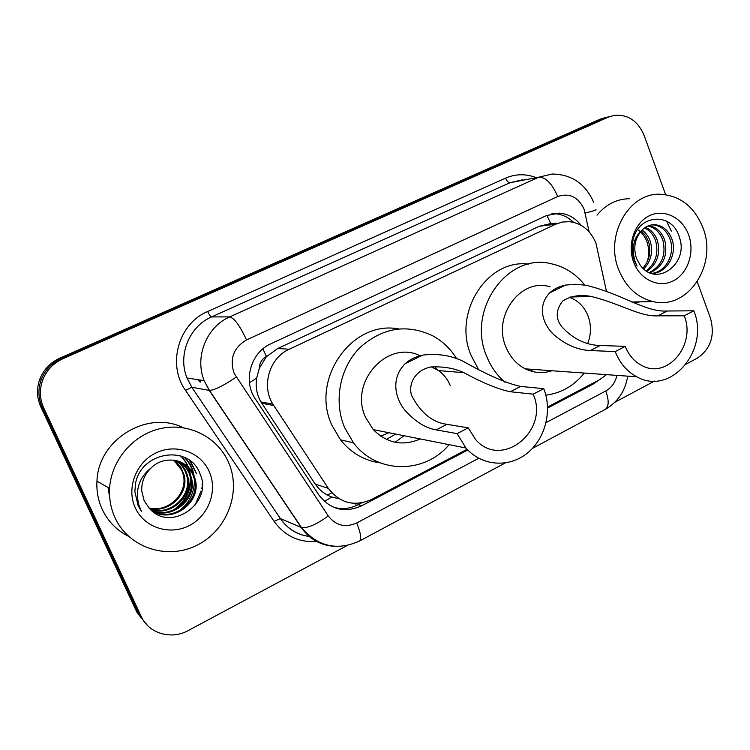<?xml version="1.0" encoding="UTF-8"?>
<svg xmlns="http://www.w3.org/2000/svg" width="750" height="750" viewBox="0 0 750 750"><rect width="100%" height="100%" fill="white"/><g stroke="black" fill="none" stroke-linecap="round" stroke-linejoin="round"><path stroke-width="1.12" d="M606.422 291.178L595.95 243.216C590.691 230.531 581.925 223.359 569.672 221.691L562.566 222.009L555.712 224.194L289.219 349.237C269.531 357.806 261.15 385.697 272.85 404.137L328.369 488.409C339.975 503.306 354.403 506.981 371.653 499.444L467.109 449.297M259.35 368.175L266.475 356.522C261.872 358.95 259.5 362.831 259.35 368.175L256.65 378.131C255.347 386.681 256.772 394.613 260.916 401.916L315.244 484.097C319.35 490.097 324.853 494.4 331.753 497.006L339.197 498.834M200.419 382.087L199.669 379.978M550.134 223.697L539.306 226.256L277.809 348.497L267.056 356.25M547.575 407.034L599.475 379.772L606.516 374.644M581.044 225.262C575.269 217.903 568.059 213.863 559.425 213.131L546.394 215.606L270.806 343.8C251.644 352.087 243.197 378.806 254.109 397.031L318.938 495.084C330.384 509.691 344.606 513.281 361.613 505.837L467.803 450.019M551.887 213.731L555.056 213.741C562.041 214.275 568.2 217.125 573.525 222.309M202.144 484.191L202.078 484.828L202.144 484.191M200.831 491.55L195 505.172L200.831 491.55M697.256 281.784L710.438 318.084C715.163 335.606 710.728 348.994 697.134 358.247L686.325 364.031M347.128 545.531L188.222 630.553C171.291 640.078 148.744 633.534 141.197 616.453L43.753 408C39.609 398.719 39.3 389.259 42.844 379.622C46.734 370.069 53.409 363.113 62.869 358.753L608.569 117.038L614.363 115.322C628.022 114.281 637.95 120.984 644.138 135.45L665.634 194.662M654.497 381.066L614.841 402.281M147.609 625.594L137.175 612.825L40.828 406.866C36.722 397.697 36.422 388.359 39.928 378.844C43.772 369.422 50.362 362.55 59.709 358.238L600.075 119.175L610.059 116.409L604.303 118.116L61.275 358.5L604.303 118.116L608.569 117.038M40.828 406.866L42.281 407.428C38.156 398.203 37.856 388.8 41.381 379.237C45.244 369.741 51.881 362.831 61.275 358.5C51.881 362.831 45.244 369.741 41.381 379.237C37.856 388.8 38.156 398.203 42.281 407.428L139.172 614.625L42.281 407.428L43.753 408M547.603 408.075L592.866 384.281L598.903 380.072M361.603 502.903L358.209 504.675C350.147 508.781 341.887 509.625 333.422 507.225M600.075 119.175L605.812 117.478M618.628 269.531C604.631 235.397 628.856 192.497 660.375 194.259C680.306 195.628 694.509 206.85 703.013 227.916C717.834 264.966 687.722 310.425 653.109 301.584C637.228 297.656 625.734 286.978 618.628 269.531M597.028 215.166C605.972 204.347 616.894 198.853 629.766 198.703M666.553 221.119L671.334 231.103M651.413 273.412C665.775 272.288 675.094 254.288 670.331 239.991C667.078 230.972 661.481 225.956 653.531 224.944L651.553 224.925M651.45 273.422C666.534 273.666 677.278 254.85 672.188 239.831C668.934 230.784 663.328 225.759 655.359 224.738C650.372 224.428 645.928 226.237 642.019 230.156C634.913 238.022 633.056 247.406 636.469 258.319L640.031 264.862C656.016 288.281 688.866 263.766 679.575 237.947C672.694 210.816 636.638 213.994 632.775 241.856C631.706 248.419 632.297 254.775 634.528 260.925L636.975 266.147L634.772 260.606C631.406 247.425 633.825 237.281 642.019 230.156M649.237 272.578C661.622 265.988 666.206 255.356 662.991 240.656C660.141 232.528 655.144 227.634 648 225.966M649.922 272.869C663.103 266.634 668.072 255.844 664.809 240.497C661.753 231.909 656.438 226.95 648.872 225.628M646.172 270.872C655.547 263.475 658.744 253.622 655.763 241.312C653.691 235.003 649.959 230.541 644.578 227.906M646.969 271.378C657.075 264.113 660.609 254.034 657.562 241.153C655.303 234.394 651.262 229.781 645.422 227.334M642.844 268.172C649.35 260.681 651.291 251.944 648.666 241.95L645.75 235.819L641.278 230.934M643.688 268.959C650.906 261.431 653.147 252.375 650.428 241.791C648.844 236.85 646.069 232.941 642.112 230.072M688.659 234.994C695.006 252.216 687.891 273.572 673.275 280.847C658.753 288.375 640.069 279.75 633.647 262.125C626.991 244.613 634.491 222.703 649.406 215.719C664.228 208.472 682.537 217.659 688.659 234.994M637.125 229.2C641.419 231.938 644.606 235.941 646.697 241.191C649.181 247.912 649.369 254.756 647.269 261.713M640.237 301.828L633.844 302.887M569.269 297.272C578.006 300.356 584.278 306.609 588.056 316.003C591.375 325.2 591.253 334.359 587.691 343.472M693.825 310.8L684.216 315.787C696.272 344.756 667.537 379.481 642.141 365.681C634.434 361.791 628.809 355.35 625.275 346.369L615.234 351.581L590.372 350.541C577.819 350.053 565.725 344.831 554.072 334.884C543.534 325.266 536.306 306.825 549.694 292.884C553.837 288.984 559.153 286.378 565.631 285.075L575.878 284.241L586.322 285.319C623.559 294.45 645.356 312.384 667.2 311.006L693.825 310.8C710.016 349.791 670.8 396.347 636.788 376.8C626.972 371.541 619.791 363.141 615.234 351.581M684.216 315.787L657.806 315.844C639.431 316.716 621.581 303.984 591.15 296.447C580.134 294.375 570.609 295.922 562.584 301.097C555.712 310.228 555.469 318.797 561.844 326.812C573.113 338.944 585.891 345.169 600.188 345.487L625.275 346.369M550.125 286.837C520.978 277.397 492.197 315.853 505.922 346.997C510.028 356.991 516.487 364.275 525.3 368.85C534.009 373.059 542.897 373.688 551.962 370.744M505.022 382.284C497.044 375.478 490.969 366.9 486.788 356.569C466.2 310.106 507.656 252.169 551.419 263.784C564.684 266.728 575.784 273.816 584.709 285.047M478.031 368.484L471.216 355.678C452.306 312.938 487.247 258.506 528.619 264.122M584.325 373.059C574.012 385.819 561.188 393.188 545.85 395.156M533.109 369.403L531.188 371.175M543.769 388.669L533.184 394.153C549.712 430.725 501.609 469.791 475.65 439.613L468.216 427.866L457.134 433.622L436.172 429.872C425.466 428.1 415.003 421.5 404.794 410.081C395.7 399.028 390.019 378.816 405.253 363.637C409.95 359.381 415.753 356.541 422.662 355.116C437.447 353.306 450.956 355.369 463.163 361.312C487.472 375.038 506.616 383.419 520.613 386.428L543.769 388.669C552.572 410.981 545.194 439.312 526.706 453.637C508.322 468.113 481.528 465.947 465.947 448.012L457.134 433.622M533.184 394.153L510.291 391.734C498.619 389.438 483.15 383.1 463.903 372.712C454.256 368.175 443.137 366.272 430.547 367.022C413.663 370.763 408.225 385.425 411.647 395.55C420.703 412.894 432.478 422.484 446.972 424.312L468.216 427.866M437.166 369.694L434.681 366.516M420.066 355.725C387.525 339.394 348.844 382.003 365.475 417.216L373.284 429.619C387.066 443.353 402.75 446.466 420.309 438.956M449.109 444.675C424.631 474.197 376.791 474.225 353.494 442.819L344.625 427.641C333.441 401.4 339.741 368.025 359.569 347.934C382.387 327.478 406.884 323.484 433.059 335.972C442.819 341.419 450.712 349.031 456.741 358.809M380.212 462.9C364.284 460.631 351.047 452.934 340.5 439.828L331.8 425.006C310.116 379.097 352.153 319.997 398.419 328.894M403.959 435.712L395.166 442.284M388.912 432.722L380.719 436.163M431.363 366.881L438.516 370.584C443.738 374.288 447.619 379.228 450.159 385.387M395.7 434.072L386.4 439.397M115.097 517.875C110.841 508.603 109.003 498.759 109.584 488.344C111.244 459.759 133.884 433.959 161.512 428.353C189.131 422.587 217.5 437.25 228.384 462L229.809 465.516C240.919 495.066 225.628 531.788 195.994 545.719C166.537 560.034 128.709 547.612 115.097 517.875M128.484 536.278C116.747 530.363 108 521.419 102.263 509.466C98.175 500.569 96.403 491.137 96.966 481.163C98.138 439.406 147.656 409.725 183.122 427.688M152.25 511.059C172.369 523.059 200.456 501.684 194.372 479.381L192.9 474.834C190.256 468.769 185.756 464.325 179.419 461.522M151.931 510.862C172.05 524.259 201.581 502.688 195.338 479.784L193.856 475.228C187.453 459.234 164.625 454.491 151.284 467.784C144.637 474.141 141.45 481.838 141.731 490.866L144.159 500.738L149.044 507.947C170.25 533.738 213.506 502.706 200.137 474.169C190.013 443.869 140.887 451.041 135.478 483.816L134.859 491.597L138.103 505.641L141.478 511.434L138.853 505.041C135.066 489.694 139.219 477.281 151.284 467.784M151.322 510.319C171.15 519.581 196.312 498.787 190.594 477.787L189.122 473.287C186.816 467.934 182.953 463.809 177.534 460.912M151.547 510.525C171.478 520.444 197.334 499.5 191.531 478.181L190.059 473.672C187.669 468.141 183.647 463.941 178.012 461.053M150.234 509.259C169.622 516.253 192.272 496.087 186.881 476.231L185.428 471.769L182.822 467.147L179.981 463.837L175.631 460.453M150.516 509.541C170.025 517.069 193.275 496.753 187.8 476.616L186.347 472.153C184.266 467.316 180.853 463.453 176.109 460.556M149.072 507.984C167.953 513.019 188.316 493.509 183.244 474.703L181.8 470.287L173.691 460.144M149.362 508.313C168.375 513.825 189.3 494.147 184.144 475.078L180.394 466.481L174.178 460.209M209.194 471.469C217.941 490.697 208.659 515.916 189.066 525.694C169.603 535.753 144.253 527.625 135.319 507.9C126.094 488.316 135.966 462.309 156.028 452.887C175.969 443.175 200.728 452.091 209.194 471.469M175.528 509.1C185.55 501.478 190.641 491.334 190.781 478.688M190.416 474.525L189.694 471.019C188.194 465.3 185.269 460.266 180.9 455.925M178.631 511.284C189.197 503.428 194.475 492.909 194.447 479.719M194.044 475.678L193.378 472.509C191.888 466.8 188.981 461.766 184.669 457.416M189.403 460.209L196.659 473.831L190.294 460.884M173.053 510.253C185.128 502.031 190.838 490.697 190.181 476.231M189.834 473.578L189.234 470.841C187.744 465.141 184.838 460.125 180.497 455.794M193.378 472.509L192.909 472.322C191.419 466.575 188.484 461.531 184.134 457.162M200.588 475.416L200.137 474.169M249.478 382.688L256.65 378.131M557.616 223.219L550.622 223.472L546.956 215.353M356.288 505.613L355.575 503.409M324.441 501.478L331.753 497.006M266.475 356.522L262.884 348.834M539.306 226.256L555.712 224.194M315.244 484.097L328.369 488.409M261.778 403.275L273.722 405.534M277.809 348.497L289.219 349.237M589.144 231.844L584.119 209.259C578.222 196.922 569.419 192.675 557.728 196.528L246.525 339.938C233.55 347.606 229.406 358.725 234.113 373.312L328.294 515.972C335.869 525.647 345.338 527.981 356.691 522.966L478.744 458.287M334.997 546.356C320.859 545.606 309.591 539.306 301.2 527.466L209.222 390.403L204.169 380.691C194.4 356.878 206.606 326.747 229.763 316.894L538.884 177.15L552.178 174.028C571.659 174.309 585.497 183.759 593.709 202.378M317.438 541.416C299.391 542.878 284.934 536.175 274.069 521.334L185.522 390.384C166.894 364.509 178.547 323.475 207.675 311.503L505.575 178.134C506.906 181.181 508.359 182.709 509.953 182.737L538.884 177.15C545.831 177.188 552.112 183.647 557.728 196.528M246.525 339.938C240.038 325.95 234.45 318.263 229.763 316.894L211.566 316.931C189.3 326.363 177.581 355.162 186.984 377.953L191.841 387.244L209.466 390.441C214.819 390.019 223.725 385.584 236.184 377.128M505.575 178.134C515.344 173.934 525.244 173.653 535.266 177.309M522.844 179.709L509.953 182.737L211.566 316.931C210.497 316.603 209.203 314.794 207.675 311.503M62.869 358.753L59.709 358.238M141.197 616.453L139.172 614.625M185.522 390.384L191.784 387.234L186.984 377.953L204.169 380.691L209.466 390.441L301.481 527.569L280.425 518.597C287.775 529.031 297.638 535.022 310.012 536.569C297.534 535.106 287.644 529.097 280.359 518.578L191.784 387.234L280.359 518.578L274.069 521.334M546.103 422.597L605.794 390.966C611.578 387.694 615.291 382.5 616.931 375.384M356.691 522.966C360.722 532.866 361.697 538.875 359.587 540.994C337.097 551.128 317.728 546.656 301.481 527.569C307.481 528.366 316.416 524.503 328.294 515.972M505.247 462.966L359.316 541.144M605.794 390.966C609.084 400.369 608.944 406.491 605.353 409.341L604.922 409.575M585.225 213.056C593.438 211.003 596.991 209.869 595.875 209.644M198.366 379.772L199.631 381.797M591.159 384.141L592.866 384.281M358.209 504.675L361.613 505.837M331.762 492.769L327.375 495.028M565.631 285.075L549.694 292.884M600.188 345.487L590.372 350.541M667.2 311.006L657.806 315.844M422.662 355.116L405.253 363.637M446.972 424.312L436.172 429.872M520.613 386.428L510.291 391.734M202.106 486.919L201.844 488.438M109.669 497.203L108.047 487.472M260.916 401.916L272.85 404.137M555.056 213.741L559.425 213.131M42.844 379.622L39.928 378.844M532.472 448.387L605.353 409.341C617.859 402.066 625.303 391.003 627.694 376.153M199.528 381.778L198.3 379.753M655.369 224.738L653.531 224.944M653.109 301.584L631.734 301.997M636.788 376.8L525.3 368.85M591.15 296.447L569.963 297.028M353.494 442.819L340.5 439.828M465.947 448.012L373.284 429.619M463.903 372.712L438.516 370.584M109.584 488.344L96.966 481.163M195.338 479.784L194.372 479.381M191.531 478.181L190.594 477.787M187.8 476.616L186.881 476.231M184.144 475.078L183.244 474.703"/></g></svg>
